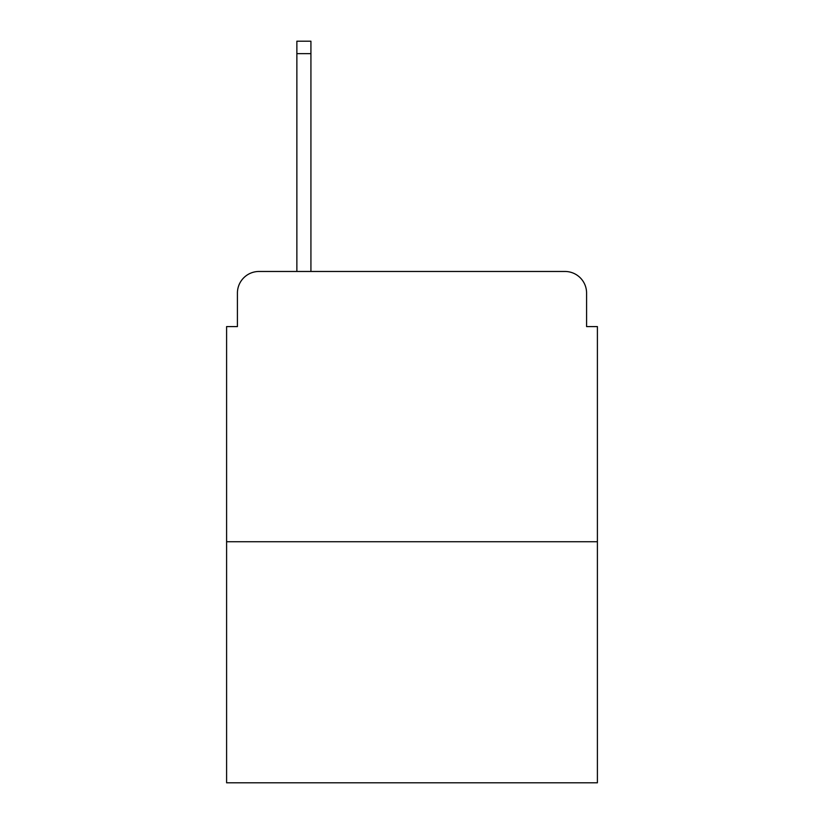 <?xml version="1.0" encoding="UTF-8"?>
<svg xmlns="http://www.w3.org/2000/svg" width="824" height="824" viewBox="0 0 824 824"><rect width="100%" height="100%" fill="white"/><g stroke="black" fill="none" stroke-linecap="round" stroke-linejoin="round"><path stroke-width="1.24" d="M237.415 293.087L237.415 326.592L237.415 293.087A21.62 21.62 0 0 1 259.035 271.467L296.867 271.467L296.867 41.2L310.926 41.2L310.926 271.467L564.965 271.467L259.035 271.467M597.4 541.729L226.6 541.729L226.6 782.8L597.4 782.8L597.4 326.592L586.585 326.592L586.585 293.087A21.62 21.62 0 0 0 564.965 271.467M226.6 541.729L226.6 326.592L237.415 326.592M586.585 326.592L586.585 293.087M296.867 53.632L310.926 53.632"/></g></svg>
